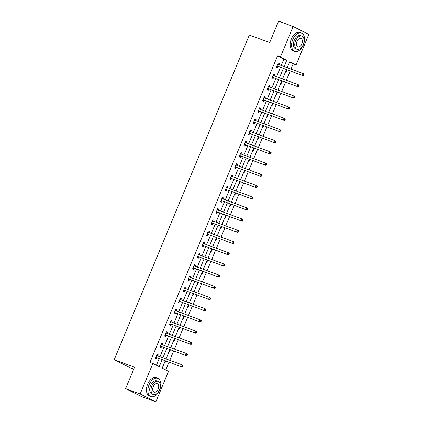 <?xml version="1.0" encoding="UTF-8"?>
<svg xmlns="http://www.w3.org/2000/svg" width="423" height="423" viewBox="0 0 423 423"><rect width="100%" height="100%" fill="white"/><g stroke="black" fill="none" stroke-linecap="round" stroke-linejoin="round"><path stroke-width="0.63" d="M133.784 369.041L129.877 367.603L114.194 359.735L249.348 35.051L269.689 42.549L278.593 21.15L293.123 26.506L308.806 34.374L296.1 64.888L289.744 61.7L287.249 67.691M291.008 69.076L293.197 63.82L296.1 64.888M165.768 369.945L168.983 362.215M169.782 360.301L173.647 351.016M174.445 349.097L178.31 339.812M179.109 337.898L182.974 328.613M183.772 326.693L187.632 317.414M188.431 315.495L192.296 306.21M193.094 304.296L196.959 295.011M197.758 293.091L201.623 283.812M202.421 281.892L206.287 272.608M207.085 270.688L210.945 261.409M211.743 259.489L215.608 250.205M216.407 248.29L220.272 239.006M221.07 237.086L224.936 227.807M225.734 225.887L229.599 216.602M230.398 214.688L234.257 205.404M235.056 203.484L238.921 194.199M239.719 192.285L243.585 183M244.383 181.081L248.248 171.801M249.047 169.882L252.912 160.597M253.71 158.683L257.57 149.398M258.368 147.479L262.234 138.199M263.032 136.28L266.897 126.995M267.696 125.081L271.561 115.796M272.359 113.877L276.224 104.592M277.023 102.678L280.883 93.393M281.681 91.474L285.546 82.194M286.345 80.275L290.21 70.99M165.229 360.83L162.183 368.142L168.539 371.336L155.838 401.85L140.156 393.982L152.862 363.468L159.217 366.656L162.12 359.687M140.156 393.982L125.631 388.626L141.308 396.494L155.838 401.85M293.197 63.82L289.612 62.017M287.339 67.474L287.788 67.886M285.546 71.783L286.059 72.042L286.99 69.806M282.675 78.678L283.124 79.09M280.883 82.987L281.395 83.241L282.326 81.005M278.017 89.877L278.461 90.289M276.224 94.186L276.732 94.445L277.662 92.209M273.353 101.081L273.803 101.488M271.561 105.385L272.074 105.644L273.004 103.408M268.69 112.28L269.139 112.692M266.897 116.589L267.41 116.843L268.341 114.607M264.026 123.479L264.475 123.891M262.234 127.788L262.746 128.047L263.677 125.811M259.362 134.683L259.812 135.096M257.57 138.987L258.083 139.246L259.013 137.01M254.704 145.882L255.148 146.295M252.912 150.191L253.419 150.445L254.35 148.214M250.041 157.081L250.49 157.493M248.248 161.39L248.761 161.649L249.692 159.413M245.377 168.285L245.826 168.698M243.585 172.595L244.097 172.848L245.028 170.612M240.713 179.484L241.163 179.897M238.921 183.794L239.434 184.053L240.364 181.816M236.05 190.688L236.499 191.096M234.257 194.992L234.77 195.252L235.701 193.015M231.392 201.887L231.836 202.3M229.599 206.197L230.107 206.45L231.037 204.214M226.728 213.086L227.177 213.499M224.936 217.396L225.448 217.655L226.379 215.418M222.064 224.29L222.514 224.703M220.272 228.594L220.785 228.854L221.715 226.617M217.401 235.489L217.85 235.902M215.608 239.799L216.121 240.053L217.052 237.821M212.743 246.688L213.187 247.101M210.945 250.998L211.458 251.257L212.388 249.02M208.079 257.893L208.523 258.305M206.287 262.202L206.794 262.456L207.725 260.219M203.415 269.091L203.865 269.504M201.623 273.401L202.136 273.66L203.066 271.423M198.752 280.296L199.201 280.703M196.959 284.6L197.472 284.859L198.403 282.622M194.088 291.495L194.538 291.907M192.296 295.804L192.809 296.058L193.739 293.821M189.43 302.694L189.874 303.106M187.632 307.003L188.145 307.262L189.076 305.025M184.766 313.898L185.211 314.31M182.974 318.207L183.482 318.461L184.412 316.224M180.103 325.097L180.552 325.509M178.31 329.406L178.823 329.66L179.754 327.428M175.439 336.296L175.889 336.708M173.647 340.605L174.16 340.864L175.09 338.627M170.776 347.5L171.225 347.912M168.983 351.809L169.496 352.063L170.427 349.826M166.117 358.699L166.562 359.111M164.32 363.008L164.833 363.267L165.763 361.031M281.237 65.475L283.87 59.141L277.514 55.947L149.954 362.395L152.862 363.468M156.447 365.266L159.212 358.614M160.01 356.695L163.875 347.415M164.674 345.496L168.539 336.211M169.337 334.297L173.203 325.012M174.001 323.093L177.861 313.813M178.659 311.894L182.525 302.609M183.323 300.695L187.188 291.41M187.986 289.491L191.852 280.206M192.65 278.292L196.515 269.007M197.314 267.087L201.174 257.808M201.972 255.889L205.837 246.604M206.636 244.69L210.501 235.405M211.299 233.485L215.164 224.206M215.963 222.287L219.828 213.002M220.626 211.088L224.486 201.803M225.285 199.883L229.15 190.599M229.948 188.684L233.813 179.4M234.612 177.48L238.477 168.201M239.275 166.281L243.14 156.996M243.934 155.082L247.799 145.798M248.597 143.878L252.462 134.593M253.261 132.679L257.126 123.394M257.924 121.475L261.789 112.195M262.588 110.276L266.453 100.991M267.246 99.077L271.111 89.792M271.91 87.873L275.775 78.593M276.573 76.674L280.438 67.389M278.905 64.613L279.376 63.482L278.318 62.948L276.526 67.257L277.583 67.786L278.064 66.628M274.241 75.812L274.712 74.681L273.655 74.147L271.862 78.456L272.92 78.99L273.406 77.827M269.578 87.016L270.054 85.88L268.991 85.351L267.199 89.66L268.256 90.189L268.742 89.026M264.914 98.215L265.39 97.084L264.327 96.55L262.535 100.859L263.598 101.388L264.079 100.23M260.256 109.42L260.727 108.283L259.669 107.754L257.871 112.058L258.934 112.592L259.415 111.429M255.592 120.618L256.063 119.482L255.006 118.953L253.213 123.262L254.271 123.791L254.752 122.628M250.929 131.817L251.399 130.686L250.342 130.152L248.55 134.461L249.607 134.995L250.093 133.832M246.265 143.022L246.741 141.885L245.678 141.356L243.886 145.66L244.943 146.194L245.43 145.031M241.602 154.221L242.078 153.089L241.015 152.555L239.222 156.864L240.285 157.393L240.766 156.235M236.943 165.419L237.414 164.288L236.357 163.754L234.559 168.063L235.622 168.597L236.103 167.434M232.28 176.624L232.75 175.487L231.693 174.958L229.901 179.267L230.958 179.796L231.444 178.633M227.616 187.823L228.087 186.691L227.029 186.157L225.237 190.466L226.294 190.995L226.781 189.837M222.953 199.027L223.429 197.89L222.366 197.361L220.573 201.665L221.631 202.199L222.117 201.036M218.294 210.226L218.765 209.089L217.702 208.56L215.91 212.869L216.973 213.398L217.454 212.235M213.631 221.425L214.101 220.293L213.044 219.759L211.246 224.068L212.309 224.602L212.79 223.439M208.967 232.629L209.438 231.492L208.38 230.963L206.588 235.267L207.645 235.801L208.132 234.638M204.304 243.828L204.774 242.696L203.717 242.162L201.924 246.472L202.982 247L203.468 245.842M199.64 255.027L200.116 253.895L199.053 253.361L197.261 257.67L198.318 258.204L198.805 257.041M194.982 266.231L195.452 265.094L194.39 264.565L192.597 268.875L193.66 269.403L194.141 268.24M190.318 277.43L190.789 276.298L189.731 275.764L187.934 280.074L188.996 280.608L189.478 279.444M185.655 288.634L186.125 287.497L185.068 286.968L183.275 291.273L184.333 291.807L184.819 290.643M180.991 299.833L181.462 298.701L180.404 298.167L178.612 302.477L179.669 303.005L180.156 301.842M176.328 311.032L176.803 309.9L175.741 309.366L173.948 313.676L175.006 314.21L175.492 313.046M171.669 322.236L172.14 321.099L171.077 320.571L169.285 324.875L170.347 325.409L170.829 324.245M167.006 333.435L167.476 332.304L166.419 331.769L164.626 336.079L165.684 336.608L166.165 335.45M162.342 344.639L162.813 343.502L161.755 342.968L159.963 347.278L161.02 347.812L161.507 346.649M157.679 355.838L158.149 354.701L157.092 354.173L155.299 358.482L156.357 359.011L156.843 357.847M125.631 388.626L134.535 367.227L114.194 359.735M277.514 55.947L280.423 57.02L293.123 26.506M284.14 66.543L286.778 60.209L280.423 57.02M162.918 357.768L166.784 348.483M167.582 346.569L171.442 337.284M172.24 335.365L176.105 326.08M176.904 324.166L180.769 314.881M181.567 312.962L185.433 303.682M186.231 301.763L190.096 292.478M190.889 290.564L194.754 281.279M195.553 279.36L199.418 270.08M200.216 268.161L204.082 258.876M204.88 256.962L208.745 247.677M209.544 245.758L213.409 236.473M214.202 234.559L218.067 225.274M218.865 223.355L222.731 214.075M223.529 212.156L227.394 202.871M228.193 200.957L232.058 191.672M232.856 189.753L236.716 180.473M237.515 178.554L241.38 169.269M242.178 167.355L246.043 158.07M246.842 156.15L250.707 146.866M251.505 144.952L255.37 135.667M256.169 133.747L260.029 124.468M260.827 122.548L264.692 113.264M265.491 111.349L269.356 102.065M270.154 100.145L274.019 90.866M274.818 88.946L278.683 79.661M279.481 77.747L283.341 68.463M286.45 69.605L282.59 78.889M281.792 80.809L277.927 90.094M277.128 92.008L273.263 101.293M272.465 103.212L268.6 112.492M267.801 114.411L263.936 123.696M263.138 125.61L259.278 134.895M258.479 136.814L254.614 146.094M253.816 148.013L249.951 157.298M249.152 159.217L245.287 168.497M244.489 170.416L240.624 179.701M239.83 181.615L235.965 190.9M235.167 192.819L231.302 202.099M230.503 204.018L226.638 213.303M225.84 215.217L221.975 224.502M221.176 226.421L217.311 235.706M216.518 237.62L212.653 246.905M211.854 248.824L207.989 258.104M207.191 260.023L203.326 269.308M202.527 271.222L198.662 280.507M197.864 282.427L194.004 291.706M193.205 293.625L189.34 302.91M188.542 304.824L184.677 314.109M183.878 316.029L180.013 325.313M179.215 327.228L175.349 336.512M174.551 338.432L170.691 347.711M169.893 349.631L166.028 358.916M283.87 59.141L286.778 60.209M278.265 63.069L279.376 63.482M287.317 67.537L287.852 67.733M282.654 78.736L283.188 78.932M273.602 74.274L274.712 74.681M277.99 89.935L278.524 90.136M268.943 85.472L270.054 85.88M273.327 101.139L273.866 101.335M264.28 96.671L265.39 97.084M268.663 112.338L269.202 112.539M259.616 107.876L260.727 108.283M264.005 123.537L264.539 123.738M254.953 119.075L256.063 119.482M259.341 134.741L259.875 134.937M250.289 130.273L251.399 130.686M254.678 145.94L255.212 146.141M245.631 141.478L246.741 141.885M250.014 157.145L250.553 157.34M240.967 152.677L242.078 153.089M245.351 168.343L245.89 168.539M236.304 163.881L237.414 164.288M240.692 179.542L241.226 179.743M231.64 175.08L232.75 175.487M236.029 190.747L236.563 190.942M226.977 186.279L228.087 186.691M231.365 201.945L231.904 202.146M222.318 197.483L223.429 197.89M226.702 213.15L227.241 213.345M217.655 208.682L218.765 209.089M222.038 224.349L222.577 224.544M212.991 219.881L214.101 220.293M217.38 235.548L217.914 235.748M208.328 231.085L209.438 231.492M212.716 246.752L213.25 246.947M203.664 242.284L204.774 242.696M208.053 257.951L208.592 258.146M199.006 253.488L200.116 253.895M203.389 269.15L203.928 269.351M194.342 264.687L195.452 265.094M198.725 280.354L199.265 280.549M189.678 275.886L190.789 276.298M194.067 291.553L194.601 291.754M185.015 287.09L186.125 287.497M189.404 302.757L189.938 302.953M180.351 298.289L181.462 298.701M184.74 313.956L185.279 314.152M175.693 309.488L176.803 309.9M180.076 325.155L180.616 325.356M171.029 320.692L172.14 321.099M175.413 336.359L175.952 336.555M166.366 331.891L167.476 332.304M170.755 347.558L171.289 347.754M161.702 343.095L162.813 343.502M166.091 358.757L166.625 358.958M157.039 354.294L158.149 354.701M277.351 66.11L302.931 75.68L277.351 66.11A0.777 0.619 -63.3 0 0 277.113 66.083L277.007 66.094M303.169 75.051L301.874 75.151L302.619 73.353L303.682 73.888L303.894 74.543L303.471 74.332L303.169 75.051L303.592 75.262L303.894 74.543M277.832 64.111L277.9 64.185A0.777 0.619 -63.3 0 0 278.096 64.317L302.619 73.353L303.471 74.332M278.408 66.644A0.777 0.619 -63.3 0 0 278.17 66.612L276.727 66.771M278.011 63.683L278.847 64.592M302.931 75.68L303.592 75.262M303.37 44.87A9.734 5.901 110.2 0 0 301.44 33.073A9.734 5.901 110.2 0 0 292.779 39.55A9.734 5.901 110.2 0 0 294.709 51.347A9.734 5.901 110.2 0 0 303.37 44.87M301.44 33.073L299.986 32.539A9.734 5.901 110.2 0 0 291.325 39.016A9.734 5.901 110.2 0 0 293.255 50.813L294.709 51.347M296.988 49.28L295.651 48.788A7.011 4.251 -69.8 0 1 294.26 40.296A7.011 4.251 -69.8 0 1 300.499 35.632L301.837 36.124A7.011 4.251 110.2 0 0 295.598 40.788A7.011 4.251 110.2 0 0 296.988 49.28A7.011 4.251 110.2 0 0 303.228 44.616A7.011 4.251 110.2 0 0 301.837 36.124M296.951 41.47A4.516 2.739 110.2 0 0 297.85 46.942A4.516 2.739 110.2 0 0 301.869 43.939A4.516 2.739 110.2 0 0 300.975 38.467A4.516 2.739 110.2 0 0 296.951 41.47M159.672 390.085A9.734 5.901 110.2 0 0 157.742 378.294A9.734 5.901 110.2 0 0 149.076 384.771A9.734 5.901 110.2 0 0 151.006 396.563A9.734 5.901 110.2 0 0 159.672 390.085M157.742 378.294L156.288 377.76A9.734 5.901 110.2 0 0 147.622 384.237A9.734 5.901 110.2 0 0 149.557 396.028L151.006 396.563M153.285 394.5L151.952 394.009A7.011 4.251 -69.8 0 1 150.562 385.517A7.011 4.251 -69.8 0 1 156.801 380.853L158.133 381.345A7.011 4.251 110.2 0 0 151.899 386.009A7.011 4.251 110.2 0 0 153.285 394.5A7.011 4.251 110.2 0 0 159.524 389.837A7.011 4.251 110.2 0 0 158.133 381.345M153.253 386.685A4.516 2.739 110.2 0 0 154.146 392.158A4.516 2.739 110.2 0 0 158.17 389.155A4.516 2.739 110.2 0 0 157.271 383.682A4.516 2.739 110.2 0 0 153.253 386.685M272.687 77.314L298.268 86.884L272.687 77.314A0.777 0.619 -63.3 0 0 272.449 77.282L272.343 77.293M298.506 86.25L297.21 86.35L297.956 84.558L299.019 85.086L299.23 85.742L298.807 85.531L298.506 86.25L298.934 86.461L299.23 85.742M273.168 75.31L273.237 75.384A0.777 0.619 -63.3 0 0 273.432 75.516L297.956 84.558L298.807 85.531M273.744 77.843A0.777 0.619 -63.3 0 0 273.507 77.816L272.063 77.969M273.348 74.882L274.183 75.791M298.268 86.884L298.934 86.461M268.023 88.513L293.61 98.083L268.023 88.513A0.777 0.619 -63.3 0 0 267.785 88.486L267.685 88.497M293.848 97.449L292.547 97.549L293.298 95.757L294.355 96.285L294.567 96.946L294.144 96.735L293.848 97.449L294.271 97.665L294.567 96.946M268.51 86.514L268.573 86.588A0.777 0.619 -63.3 0 0 268.769 86.715L293.298 95.757L294.144 96.735M269.081 89.047A0.777 0.619 -63.3 0 0 268.843 89.015L267.399 89.168M268.684 86.081L269.525 86.995M293.61 98.083L294.271 97.665M263.36 99.712L288.946 109.282L263.36 99.712A0.777 0.619 -63.3 0 0 263.122 99.685L263.021 99.696M289.184 108.653L287.883 108.753L288.634 106.956L289.692 107.49L289.908 108.145L289.48 107.934L289.184 108.653L289.607 108.864L289.908 108.145M263.846 97.713L263.915 97.787A0.777 0.619 -63.3 0 0 264.111 97.919L288.634 106.956L289.48 107.934M264.423 100.246A0.777 0.619 -63.3 0 0 264.185 100.219L262.741 100.373M264.026 97.285L264.861 98.194M288.946 109.282L289.607 108.864M258.702 110.916L284.282 120.486L258.702 110.916A0.777 0.619 -63.3 0 0 258.458 110.884L258.358 110.895M284.52 119.852L283.225 119.952L283.97 118.16L285.028 118.689L285.245 119.349L284.822 119.133L284.52 119.852L284.943 120.063L285.245 119.349M259.183 108.912L259.251 108.986A0.777 0.619 -63.3 0 0 259.447 109.118L283.97 118.16L284.822 119.133M259.759 111.445A0.777 0.619 -63.3 0 0 259.521 111.418L258.078 111.572M259.362 108.484L260.198 109.398M284.282 120.486L284.943 120.063M254.038 122.115L279.619 131.685L254.038 122.115A0.777 0.619 -63.3 0 0 253.8 122.088L253.694 122.099M279.857 131.051L278.561 131.156L279.307 129.359L280.37 129.893L280.581 130.548L280.158 130.337L279.857 131.051L280.28 131.267L280.581 130.548M254.519 120.116L254.588 120.19A0.777 0.619 -63.3 0 0 254.783 120.322L279.307 129.359L280.158 130.337M255.095 122.649A0.777 0.619 -63.3 0 0 254.858 122.617L253.414 122.77M254.699 119.683L255.534 120.597M279.619 131.685L280.28 131.267M249.374 133.314L274.955 142.884L249.374 133.314A0.777 0.619 -63.3 0 0 249.136 133.287L249.031 133.298M275.193 142.255L273.898 142.355L274.643 140.558L275.706 141.092L275.918 141.747L275.495 141.536L275.193 142.255L275.622 142.466L275.918 141.747M249.856 131.315L249.924 131.389A0.777 0.619 -63.3 0 0 250.12 131.521L274.643 140.558L275.495 141.536M250.432 133.848A0.777 0.619 -63.3 0 0 250.194 133.821L248.75 133.975M250.035 130.887L250.871 131.796M274.955 142.884L275.622 142.466M244.711 144.518L270.297 154.088L244.711 144.518A0.777 0.619 -63.3 0 0 244.473 144.492L244.372 144.502M270.535 153.454L269.234 153.554L269.985 151.762L271.043 152.291L271.254 152.952L270.831 152.735L270.535 153.454L270.958 153.665L271.254 152.952M245.197 142.514L245.261 142.588A0.777 0.619 -63.3 0 0 245.456 142.72L269.985 151.762L270.831 152.735M245.768 145.047A0.777 0.619 -63.3 0 0 245.53 145.02L244.087 145.174M245.377 142.086L246.212 143M270.297 154.088L270.958 153.665M240.047 155.717L265.633 165.287L240.047 155.717A0.777 0.619 -63.3 0 0 239.809 155.69L239.709 155.701M265.871 164.658L264.571 164.759L265.321 162.961L266.379 163.495L266.596 164.15L266.167 163.939L265.871 164.658L266.294 164.87L266.596 164.15M240.534 153.718L240.602 153.792A0.777 0.619 -63.3 0 0 240.798 153.924L265.321 162.961L266.167 163.939M241.11 156.251A0.777 0.619 -63.3 0 0 240.872 156.219L239.429 156.378M240.713 153.29L241.549 154.199M265.633 165.287L266.294 164.87M235.389 166.921L260.97 176.491L235.389 166.921A0.777 0.619 -63.3 0 0 235.146 166.889L235.045 166.9M261.208 175.857L259.912 175.957L260.658 174.165L261.715 174.694L261.932 175.349L261.509 175.138L261.208 175.857L261.631 176.068L261.932 175.349M235.87 164.917L235.939 164.991A0.777 0.619 -63.3 0 0 236.134 165.123L260.658 174.165L261.509 175.138M236.446 167.45A0.777 0.619 -63.3 0 0 236.208 167.423L234.765 167.577M236.05 164.489L236.885 165.404M260.97 176.491L261.631 176.068M230.725 178.12L256.306 187.69L230.725 178.12A0.777 0.619 -63.3 0 0 230.487 178.094L230.382 178.104M256.544 187.056L255.249 187.156L255.994 185.364L257.057 185.893L257.269 186.554L256.846 186.342L256.544 187.056L256.967 187.273L257.269 186.554M231.207 176.121L231.275 176.195A0.777 0.619 -63.3 0 0 231.471 176.322L255.994 185.364L256.846 186.342M231.783 178.654A0.777 0.619 -63.3 0 0 231.545 178.622L230.101 178.776M231.386 175.688L232.222 176.603M256.306 187.69L256.967 187.273M226.062 189.319L251.643 198.889L226.062 189.319A0.777 0.619 -63.3 0 0 225.824 189.293L225.718 189.303M251.881 198.26L250.585 198.361L251.331 196.563L252.394 197.097L252.605 197.753L252.182 197.541L251.881 198.26L252.309 198.472L252.605 197.753M226.548 187.32L226.612 187.394A0.777 0.619 -63.3 0 0 226.807 187.526L251.331 196.563L252.182 197.541M227.119 189.853A0.777 0.619 -63.3 0 0 226.881 189.827L225.438 189.98M226.723 186.892L227.558 187.801M251.643 198.889L252.309 198.472M221.398 200.523L246.984 210.094L221.398 200.523A0.777 0.619 -63.3 0 0 221.16 200.491L221.06 200.507M247.222 209.459L245.922 209.559L246.672 207.767L247.73 208.296L247.941 208.957L247.518 208.74L247.222 209.459L247.645 209.671L247.941 208.957M221.885 198.519L221.953 198.593A0.777 0.619 -63.3 0 0 222.144 198.725L246.672 207.767L247.518 208.74M222.461 201.052A0.777 0.619 -63.3 0 0 222.218 201.025L220.774 201.179M222.064 198.091L222.9 199.006M246.984 210.094L247.645 209.671M216.735 211.722L242.321 221.292L216.735 211.722A0.777 0.619 -63.3 0 0 216.497 211.696L216.396 211.706M242.559 220.663L241.258 220.764L242.009 218.966L243.066 219.5L243.283 220.156L242.855 219.944L242.559 220.663L242.982 220.875L243.283 220.156M217.221 209.723L217.29 209.797A0.777 0.619 -63.3 0 0 217.485 209.93L242.009 218.966L242.855 219.944M217.797 212.256A0.777 0.619 -63.3 0 0 217.559 212.224L216.116 212.378M217.401 209.29L218.236 210.205M242.321 221.292L242.982 220.875M212.076 222.921L237.657 232.491L212.076 222.921A0.777 0.619 -63.3 0 0 211.833 222.895L211.733 222.905M237.895 231.862L236.6 231.963L237.345 230.165L238.403 230.699L238.62 231.355L238.197 231.143L237.895 231.862L238.318 232.074L238.62 231.355M212.558 220.922L212.626 220.996A0.777 0.619 -63.3 0 0 212.822 221.129L237.345 230.165L238.197 231.143M213.134 223.455A0.777 0.619 -63.3 0 0 212.896 223.429L211.452 223.582M212.737 220.494L213.573 221.403M237.657 232.491L238.318 232.074M207.413 234.125L232.994 243.696L207.413 234.125A0.777 0.619 -63.3 0 0 207.175 234.099L207.069 234.109M233.232 243.061L231.936 243.162L232.682 241.369L233.745 241.898L233.956 242.559L233.533 242.342L233.232 243.061L233.655 243.273L233.956 242.559M207.894 232.121L207.963 232.195A0.777 0.619 -63.3 0 0 208.158 232.327L232.682 241.369L233.533 242.342M208.47 234.654A0.777 0.619 -63.3 0 0 208.232 234.628L206.789 234.781M208.074 231.693L208.909 232.608M232.994 243.696L233.655 243.273M202.749 245.324L228.33 254.895L202.749 245.324A0.777 0.619 -63.3 0 0 202.511 245.298L202.406 245.308M228.568 254.265L227.273 254.366L228.018 252.568L229.081 253.102L229.292 253.758L228.869 253.546L228.568 254.265L228.996 254.477L229.292 253.758M203.236 243.325L203.299 243.399A0.777 0.619 -63.3 0 0 203.495 243.532L228.018 252.568L228.869 253.546M203.807 245.858A0.777 0.619 -63.3 0 0 203.569 245.826L202.125 245.985M203.41 242.897L204.246 243.807M228.33 254.895L228.996 254.477M198.086 256.528L223.672 266.099L198.086 256.528A0.777 0.619 -63.3 0 0 197.848 256.497L197.747 256.507M223.91 265.464L222.609 265.565L223.36 263.772L224.417 264.301L224.629 264.957L224.206 264.745L223.91 265.464L224.333 265.676L224.629 264.957M198.572 254.524L198.641 254.598A0.777 0.619 -63.3 0 0 198.831 254.731L223.36 263.772L224.206 264.745M199.148 257.057A0.777 0.619 -63.3 0 0 198.905 257.031L197.462 257.184M198.752 254.096L199.587 255.011M223.672 266.099L224.333 265.676M193.422 267.727L219.008 277.298L193.422 267.727A0.777 0.619 -63.3 0 0 193.184 267.701L193.084 267.711M219.246 276.663L217.951 276.764L218.696 274.971L219.754 275.5L219.971 276.161L219.542 275.949L219.246 276.663L219.669 276.88L219.971 276.161M193.908 265.729L193.977 265.803A0.777 0.619 -63.3 0 0 194.173 265.935L218.696 274.971L219.542 275.949M194.485 268.261A0.777 0.619 -63.3 0 0 194.247 268.23L192.803 268.383M194.088 265.295L194.924 266.21M219.008 277.298L219.669 276.88M188.764 278.926L214.345 288.497L188.764 278.926A0.777 0.619 -63.3 0 0 188.521 278.9L188.42 278.91M214.583 287.867L213.287 287.968L214.033 286.17L215.09 286.704L215.307 287.36L214.884 287.148L214.583 287.867L215.006 288.079L215.307 287.36M189.245 276.928L189.314 277.002A0.777 0.619 -63.3 0 0 189.509 277.134L214.033 286.17L214.884 287.148M189.821 279.46A0.777 0.619 -63.3 0 0 189.583 279.434L188.14 279.587M189.425 276.499L190.26 277.409M214.345 288.497L215.006 288.079M184.1 290.13L209.681 299.701L184.1 290.13A0.777 0.619 -63.3 0 0 183.862 290.099L183.756 290.115M209.919 299.066L208.624 299.167L209.369 297.374L210.432 297.903L210.643 298.564L210.22 298.347L209.919 299.066L210.342 299.278L210.643 298.564M184.581 288.126L184.65 288.2A0.777 0.619 -63.3 0 0 184.846 288.333L209.369 297.374L210.22 298.347M185.158 290.659A0.777 0.619 -63.3 0 0 184.92 290.633L183.476 290.786M184.761 287.698L185.597 288.613M209.681 299.701L210.342 299.278M179.437 301.329L205.018 310.9L179.437 301.329A0.777 0.619 -63.3 0 0 179.199 301.303L179.093 301.313M205.261 310.271L203.96 310.371L204.706 308.573L205.768 309.107L205.98 309.763L205.557 309.551L205.261 310.271L205.684 310.482L205.98 309.763M179.923 299.331L179.987 299.405A0.777 0.619 -63.3 0 0 180.182 299.537L204.706 308.573L205.557 309.551M180.494 301.863A0.777 0.619 -63.3 0 0 180.256 301.832L178.813 301.985M180.098 298.902L180.933 299.812M205.018 310.9L205.684 310.482M174.773 312.534L200.359 322.099L174.773 312.534A0.777 0.619 -63.3 0 0 174.535 312.502L174.435 312.512M200.597 321.469L199.296 321.57L200.047 319.772L201.105 320.306L201.316 320.962L200.893 320.75L200.597 321.469L201.02 321.681L201.316 320.962M175.259 310.53L175.328 310.604A0.777 0.619 -63.3 0 0 175.519 310.736L200.047 319.772L200.893 320.75M175.836 313.062A0.777 0.619 -63.3 0 0 175.593 313.036L174.154 313.189M175.439 310.101L176.275 311.011M200.359 322.099L201.02 321.681M170.109 323.732L195.696 333.303L170.109 323.732A0.777 0.619 -63.3 0 0 169.872 323.706L169.771 323.717M195.934 332.668L194.638 332.769L195.384 330.976L196.441 331.505L196.658 332.166L196.23 331.949L195.934 332.668L196.357 332.885L196.658 332.166M170.596 321.734L170.665 321.803A0.777 0.619 -63.3 0 0 170.86 321.935L195.384 330.976L196.23 331.949M171.172 324.261A0.777 0.619 -63.3 0 0 170.934 324.235L169.491 324.388M170.776 321.3L171.611 322.215M195.696 333.303L196.357 332.885M165.451 334.931L191.032 344.502L165.451 334.931A0.777 0.619 -63.3 0 0 165.208 334.905L165.107 334.916M191.27 343.873L189.975 343.973L190.72 342.175L191.778 342.709L191.994 343.365L191.571 343.153L191.27 343.873L191.693 344.084L191.994 343.365M165.932 332.933L166.001 333.007A0.777 0.619 -63.3 0 0 166.197 333.139L190.72 342.175L191.571 343.153M166.509 335.465A0.777 0.619 -63.3 0 0 166.271 335.439L164.827 335.592M166.112 332.504L166.948 333.414M191.032 344.502L191.693 344.084M160.788 346.136L186.369 355.706L160.788 346.136A0.777 0.619 -63.3 0 0 160.55 346.104L160.444 346.114M186.606 355.071L185.311 355.172L186.057 353.379L187.119 353.908L187.331 354.564L186.908 354.352L186.606 355.071L187.029 355.283L187.331 354.564M161.269 344.132L161.337 344.206A0.777 0.619 -63.3 0 0 161.533 344.338L186.057 353.379L186.908 354.352M161.845 346.664A0.777 0.619 -63.3 0 0 161.607 346.638L160.164 346.791M161.449 343.703L162.284 344.618M186.369 355.706L187.029 355.283M156.124 357.335L181.71 366.905L156.124 357.335A0.777 0.619 -63.3 0 0 155.886 357.308L155.78 357.319M181.948 366.27L180.647 366.371L181.393 364.578L182.456 365.112L182.667 365.768L182.244 365.557L181.948 366.27L182.371 366.487L182.667 365.768M156.61 355.336L156.674 355.41A0.777 0.619 -63.3 0 0 156.87 355.542L181.393 364.578L182.244 365.557M157.182 357.869A0.777 0.619 -63.3 0 0 156.944 357.837L155.5 357.99M156.785 354.902L157.62 355.817M181.71 366.905L182.371 366.487M277.9 64.185L278.35 64.407M277.113 66.083L278.17 66.612M273.237 75.384L273.686 75.611M272.449 77.282L273.507 77.816M268.573 86.588L269.023 86.81M267.785 88.486L268.843 89.015M263.915 97.787L264.364 98.014M263.122 99.685L264.185 100.219M259.251 108.986L259.701 109.213M258.458 110.884L259.521 111.418M254.588 120.19L255.037 120.412M253.8 122.088L254.858 122.617M249.924 131.389L250.374 131.616M249.136 133.287L250.194 133.821M245.261 142.588L245.71 142.815M244.473 144.492L245.53 145.02M240.602 153.792L241.052 154.014M239.809 155.69L240.872 156.219M235.939 164.991L236.388 165.219M235.146 166.889L236.208 167.423M231.275 176.195L231.725 176.417M230.487 178.094L231.545 178.622M226.612 187.394L227.061 187.622M225.824 189.293L226.881 189.827M221.953 198.593L222.398 198.821M221.16 200.491L222.218 201.025M217.29 209.797L217.739 210.02M216.497 211.696L217.559 212.224M212.626 220.996L213.076 221.224M211.833 222.895L212.896 223.429M207.963 232.195L208.412 232.423M207.175 234.099L208.232 234.628M203.299 243.399L203.749 243.622M202.511 245.298L203.569 245.826M198.641 254.598L199.085 254.826M197.848 256.497L198.905 257.031M193.977 265.803L194.427 266.025M193.184 267.701L194.247 268.23M189.314 277.002L189.763 277.229M188.521 278.9L189.583 279.434M184.65 288.2L185.1 288.428M183.862 290.099L184.92 290.633M179.987 299.405L180.436 299.627M179.199 301.303L180.256 301.832M175.328 310.604L175.772 310.831M174.535 312.502L175.593 313.036M170.665 321.803L171.114 322.03M169.872 323.706L170.934 324.235M166.001 333.007L166.451 333.229M165.208 334.905L166.271 335.439M161.337 344.206L161.787 344.433M160.55 346.104L161.607 346.638M156.674 355.41L157.123 355.632M155.886 357.308L156.944 357.837"/></g></svg>
